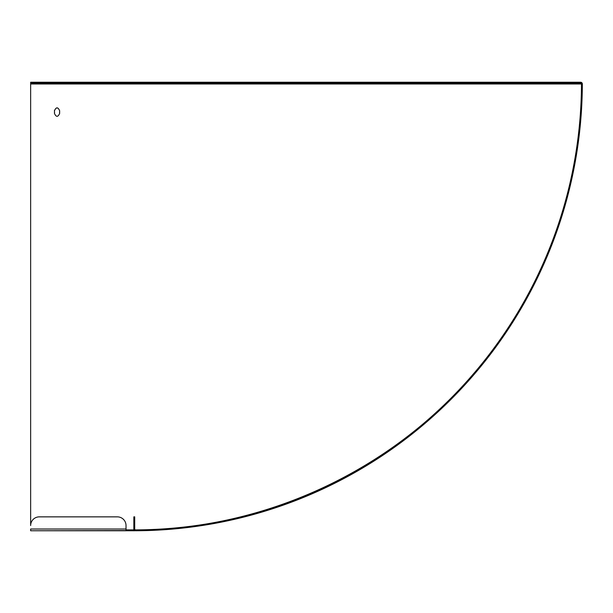 <?xml version="1.0" encoding="UTF-8"?>
<svg xmlns="http://www.w3.org/2000/svg" width="613" height="613" viewBox="0 0 613 613"><rect width="100%" height="100%" fill="white"/><g stroke="black" fill="none" stroke-linecap="round" stroke-linejoin="round"><path stroke-width="0.92" d="M133.841 516.859L133.841 529.019A1.739 1.739 0 0 0 135.58 530.758A448.517 448.517 0 0 0 582.35 83.989A1.739 1.739 0 0 0 580.611 82.242L30.65 82.242L30.65 83.115L568.458 83.115L568.458 82.242L568.458 83.115L580.611 83.115A0.866 0.866 0 0 1 581.484 83.989A447.643 447.643 0 0 1 135.58 529.885A0.866 0.866 0 0 1 134.707 529.019L134.707 516.859L133.841 516.859L134.707 516.859M581.469 83.828L572.963 83.828L572.963 83.115M572.963 83.674L581.423 83.674M30.65 82.242L30.65 525.548A8.682 8.682 180 0 1 39.332 516.859L117.336 516.859A8.682 8.682 180 0 1 126.025 525.548L126.025 530.751L134.883 530.613M134.707 530.521L30.65 530.758L30.65 529.019L126.025 529.019M126.025 529.885L134.071 529.885M134.883 529.885C263.736 530.053 391.056 471.175 474.217 372.934L474.217 372.98M54.45 110.355L54.473 110.692C56.197 106.923 57.913 106.923 59.637 110.692L59.637 113.466C57.913 117.236 56.189 117.236 54.473 113.466L54.565 112.11M54.473 113.528L54.473 110.692M59.545 112.11L59.637 113.528M59.637 110.746C57.913 106.968 56.197 106.968 54.473 110.746M154.721 529.402C150.944 529.571 150.944 529.571 154.721 529.402L157.495 529.264C161.273 529.057 161.273 529.057 157.495 529.264L157.625 529.257M159.089 529.18L159.801 529.134M152.43 529.502L153.158 529.471M580.396 113.466C580.12 117.236 580.12 117.236 580.396 113.466C580.12 117.236 580.12 117.236 580.396 113.466L580.58 110.692C580.81 106.923 580.81 106.923 580.58 110.692L580.588 110.57M580.726 108.371L580.756 107.765M581.446 110.746C581.676 106.968 581.676 106.968 581.446 110.746L581.262 113.528C580.986 117.305 580.986 117.305 581.262 113.528M160.292 529.977L159.824 530.007M159.135 530.046L154.767 530.268C150.982 530.437 150.982 530.437 154.767 530.268M564.282 82.242L564.282 83.115M581.484 83.989L30.65 83.989M39.332 83.115L39.332 82.242M30.65 530.758L134.707 530.758M133.841 525.548L134.707 525.548M577.139 83.115L577.139 82.242"/></g></svg>
